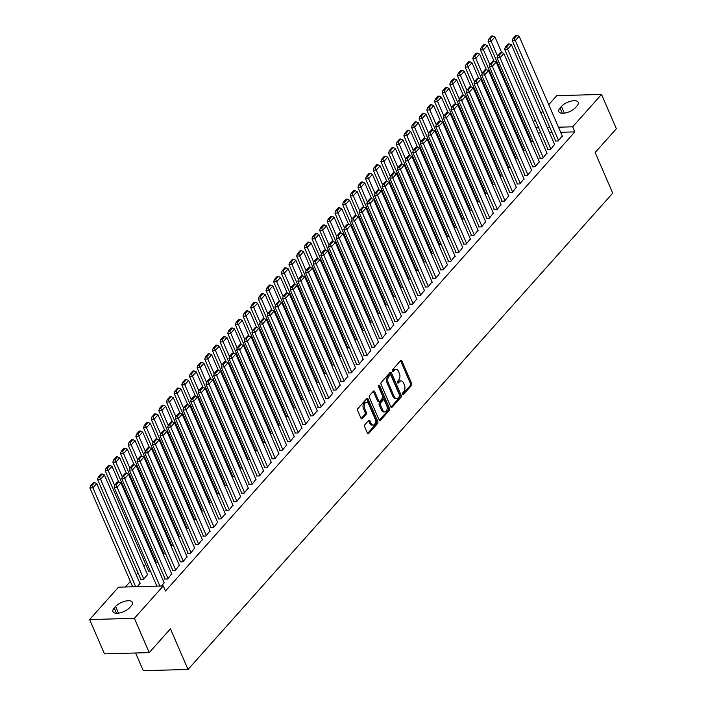 <?xml version="1.0" encoding="UTF-8"?>
<svg xmlns="http://www.w3.org/2000/svg" width="706" height="706" viewBox="0 0 706 706"><rect width="100%" height="100%" fill="white"/><g stroke="black" fill="none" stroke-linecap="round" stroke-linejoin="round"><path stroke-width="1.06" d="M402.544 394.239A1.05 0.644 88.4 0 0 403.444 394.522L411.43 385.564A1.509 0.927 88.4 0 0 411.642 383.473L401.935 361.04A1.509 0.927 88.4 0 0 401.14 360.378A1.509 0.927 88.4 0 0 400.637 360.634L392.651 369.591A1.05 0.644 88.4 0 0 393.41 371.338L394.442 370.173A4.818 2.956 88.4 0 1 396.04 369.353A4.818 2.956 88.4 0 1 398.572 371.471L399.384 373.333A4.818 2.956 88.4 0 1 398.705 380.022L397.672 381.178A1.05 0.644 88.4 0 0 398.422 382.926L399.464 381.769A4.818 2.956 88.4 0 1 401.052 380.94A4.818 2.956 88.4 0 1 403.594 383.058L404.397 384.929A4.818 2.956 88.4 0 1 403.717 391.618L402.685 392.774A1.05 0.644 88.4 0 0 402.544 394.239M364.896 424.703A1.509 0.927 88.4 0 0 364.684 426.795L367.402 433.087A1.509 0.927 88.4 0 0 368.197 433.749A1.509 0.927 88.4 0 0 368.7 433.493L377.569 423.538A1.509 0.927 88.4 0 0 377.781 421.456L368.064 399.014A1.509 0.927 88.4 0 0 367.279 398.352A1.509 0.927 88.4 0 0 366.776 398.608L357.907 408.553A1.509 0.927 88.4 0 0 357.695 410.645L360.987 418.252A1.509 0.927 88.4 0 0 361.781 418.914A1.509 0.927 88.4 0 0 362.275 418.658L366.07 414.396A1.509 0.927 88.4 0 0 366.282 412.304L364.658 408.536A4.024 2.471 88.4 0 1 364.437 404.423A4.024 2.471 88.4 0 1 366.555 402.261A4.024 2.471 88.4 0 1 368.673 404.026L375.071 418.799A4.024 2.471 88.4 0 1 375.283 422.912A4.024 2.471 88.4 0 1 373.165 425.083A4.024 2.471 88.4 0 1 371.047 423.309L369.979 420.847A1.509 0.927 88.4 0 0 369.185 420.185A1.509 0.927 88.4 0 0 368.691 420.441L364.896 424.703M163.262 585.954L134.387 618.324L89.636 619.559L118.502 587.18L163.262 585.954L165.46 591.028L574.852 131.89L572.654 126.815L558.49 127.204M548.738 104.673L556.769 95.663L601.53 94.436L616.364 128.721L595.149 152.514L612.737 193.153L188.025 669.464L170.437 628.825L149.231 652.618L134.387 618.324M601.53 94.436L572.654 126.815M390.78 406.868A1.509 0.927 88.4 0 0 391.574 407.53A1.509 0.927 88.4 0 0 392.077 407.274L400.946 397.328A1.509 0.927 88.4 0 0 401.158 395.236L391.442 372.794A1.509 0.927 88.4 0 0 390.656 372.133A1.509 0.927 88.4 0 0 390.153 372.389L381.284 382.343A1.509 0.927 88.4 0 0 381.072 384.426L390.78 406.868M389.253 410.433L380.384 420.379A1.509 0.927 88.4 0 1 379.89 420.635A1.509 0.927 88.4 0 1 379.096 419.973L369.388 397.54A1.509 0.927 88.4 0 1 369.6 395.448L373.395 391.195A1.509 0.927 88.4 0 1 373.889 390.93A1.509 0.927 88.4 0 1 374.683 391.592L378.619 400.699A1.509 0.927 88.4 0 0 379.413 401.361A1.509 0.927 88.4 0 0 379.916 401.096L382.431 398.272A1.509 0.927 88.4 0 0 382.643 396.181L378.54 386.711A1.05 0.644 88.4 0 1 379.599 385.529L389.465 408.342A1.509 0.927 88.4 0 1 389.253 410.433L388.044 410.468L379.281 420.299M135.614 652.997L143.274 670.7L188.025 669.464M165.001 578.646L164.613 579.07L167.64 578.991L171.673 573.854M140.803 579.308L140.423 579.741L143.45 579.652L147.483 574.516M180.312 561.464L179.933 561.897L182.96 561.808L186.993 556.672M156.123 562.135L155.744 562.558L158.012 562.497M195.633 544.291L195.244 544.723L198.271 544.635L202.304 539.499M171.434 544.953L171.055 545.385L173.332 545.323M210.944 527.108L210.564 527.541L213.591 527.461L217.624 522.325M186.755 527.779L186.375 528.212L188.643 528.15M226.264 509.935L225.876 510.367L228.903 510.279L232.936 505.143M202.075 510.606L201.687 511.029L203.963 510.967M241.576 492.762L241.196 493.185L244.223 493.106L248.256 487.97M217.386 493.423L217.007 493.856L219.275 493.794M256.896 475.579L256.507 476.012L259.534 475.932L263.567 470.787M232.706 476.25L232.318 476.674L234.595 476.612M272.207 458.406L271.828 458.838L274.855 458.75L278.888 453.614M248.018 459.068L247.638 459.5L249.906 459.438M287.527 441.232L287.148 441.656L290.166 441.577L294.199 436.44M263.338 441.894L262.95 442.327L265.227 442.265M302.839 424.05L302.459 424.482L305.486 424.394L309.519 419.258M278.649 424.721L278.27 425.144L280.538 425.083M318.159 406.877L317.779 407.3L320.798 407.221L324.831 402.085M293.97 407.538L293.581 407.971L295.858 407.909M333.47 389.694L333.091 390.127L336.118 390.047L340.151 384.902M309.281 390.365L308.901 390.797L311.17 390.727M348.79 372.521L348.411 372.953L351.429 372.865L355.462 367.729M324.601 373.183L324.213 373.615L326.49 373.553M364.111 355.347L363.722 355.771L366.749 355.692L370.782 350.555M339.913 356.009L339.533 356.442L341.801 356.38M379.422 338.165L379.043 338.598L382.061 338.518L386.094 333.373M355.233 338.836L354.844 339.259L357.121 339.198M394.742 320.992L394.354 321.424L397.381 321.336L401.414 316.2M370.544 321.654L370.165 322.086L372.433 322.024M410.054 303.818L409.674 304.242L412.692 304.162L416.725 299.026M385.864 304.48L385.476 304.913L387.753 304.851M425.374 286.636L424.986 287.068L428.012 286.98L432.046 281.844M401.176 287.307L400.796 287.73L403.064 287.669M440.685 269.463L440.306 269.886L443.324 269.807L447.357 264.671M416.496 270.124L416.108 270.557L418.384 270.495M456.005 252.28L455.617 252.713L458.644 252.633L462.677 247.488M431.807 252.951L431.428 253.375L433.705 253.313M471.317 235.107L470.937 235.539L473.955 235.451L477.988 230.315M447.127 235.769L446.739 236.201L449.016 236.139M486.637 217.933L486.249 218.357L489.276 218.278L493.309 213.141M462.439 218.595L462.059 219.028L464.336 218.966M501.948 200.751L501.569 201.184L504.596 201.095L508.62 195.959M477.759 201.422L477.38 201.845L479.648 201.784M517.269 183.578L516.88 184.001L519.907 183.922L523.94 178.786M493.07 184.24L492.691 184.672L494.968 184.61M532.58 166.395L532.2 166.828L535.227 166.748L539.26 161.612M508.391 167.066L508.011 167.499L510.279 167.428M547.9 149.222L547.512 149.654L550.539 149.566L554.572 144.43M523.702 149.893L523.322 150.316L525.599 150.254M574.852 131.89L560.688 132.287M552.048 132.516L549.453 132.596M540.805 132.834L538.21 132.904M528.573 134.837L527.964 135.517M520.913 143.433L520.304 144.103M513.253 152.019L512.653 152.69M505.593 160.606L504.993 161.286M497.933 169.193L497.333 169.872M490.282 177.78L489.673 178.459M482.622 186.375L482.022 187.046M474.962 194.962L474.361 195.633M467.301 203.549L466.701 204.228M459.65 212.135L459.041 212.815M451.99 220.722L451.39 221.402M444.33 229.318L443.73 229.988M436.67 237.904L436.07 238.575M429.019 246.491L428.41 247.171M421.358 255.078L420.758 255.757M413.698 263.665L413.098 264.344M406.038 272.251L405.438 272.931M398.387 280.847L397.778 281.517M390.727 289.434L390.118 290.113M383.067 298.02L382.467 298.7M375.407 306.607L374.807 307.286M367.755 315.194L367.146 315.873M360.095 323.789L359.486 324.46M352.435 332.376L351.835 333.047M344.775 340.963L344.175 341.642M337.115 349.549L336.515 350.229M329.464 358.136L328.855 358.816M321.804 366.732L321.204 367.402M314.144 375.318L313.543 375.989M306.483 383.905L305.883 384.585M298.832 392.492L298.223 393.171M291.172 401.079L290.572 401.758M283.512 409.674L282.912 410.345M275.852 418.261L275.252 418.932M268.201 426.848L267.592 427.527M260.54 435.434L259.94 436.114M252.88 444.021L252.28 444.701M245.22 452.617L244.62 453.287M237.569 461.203L236.96 461.874M229.909 469.79L229.3 470.47M222.249 478.377L221.649 479.056M214.589 486.963L213.989 487.643M206.937 495.55L206.328 496.23M199.277 504.146L198.668 504.816M191.617 512.732L191.017 513.412M183.957 521.319L183.357 521.999M176.306 529.906L175.697 530.585M168.646 538.493L168.037 539.172M160.986 547.088L160.386 547.759M153.326 555.675L152.725 556.346M145.665 564.262L143.9 566.247M138.014 572.848L136.24 574.834M130.354 581.435L125.403 586.995M531.362 141.297L530.983 141.729L533.251 141.668M555.56 140.635L555.172 141.068L558.199 140.979L562.232 135.843M516.051 158.479L515.662 158.903L517.939 158.841M540.24 157.809L539.861 158.241L542.879 158.153L546.912 153.017M500.73 175.653L500.351 176.085L502.619 176.023M524.929 174.991L524.54 175.415L527.567 175.335L531.6 170.199M485.419 192.826L485.031 193.259L487.308 193.197M509.608 192.164L509.229 192.597L512.247 192.509L516.28 187.372M470.099 210.009L469.719 210.441L471.987 210.37M494.288 209.338L493.909 209.77L496.936 209.691L500.969 204.546M454.788 227.182L454.399 227.614L456.676 227.553M478.977 226.52L478.597 226.944L481.616 226.864L485.649 221.728M439.467 244.364L439.088 244.788L441.356 244.726M463.657 243.694L463.277 244.126L466.304 244.038L470.337 238.902M424.156 261.538L423.768 261.97L426.045 261.908M448.345 260.876L447.966 261.299L450.984 261.22L455.017 256.084M408.836 278.711L408.456 279.144L410.724 279.082M433.025 278.049L432.646 278.482L435.673 278.393L439.706 273.257M393.524 295.893L393.136 296.317L395.413 296.255M417.714 295.223L417.325 295.655L420.352 295.576L424.385 290.431M378.204 313.067L377.825 313.499L380.093 313.438M402.394 312.405L402.014 312.829L405.041 312.749L409.074 307.613M362.893 330.249L362.505 330.673L364.781 330.611M387.082 329.578L386.694 330.011L389.721 329.923L393.754 324.786M347.573 347.423L347.193 347.855L349.461 347.784M371.762 346.752L371.382 347.184L374.409 347.105L378.442 341.969M332.252 364.596L331.873 365.028L334.15 364.967M356.451 363.934L356.062 364.367L359.089 364.278L363.122 359.142M316.941 381.778L316.562 382.202L318.83 382.14M341.13 381.108L340.751 381.54L343.778 381.452L347.802 376.316M301.621 398.952L301.241 399.384L303.518 399.322M325.819 398.29L325.431 398.714L328.458 398.634L332.491 393.498M286.309 416.125L285.93 416.558L288.198 416.496M310.499 415.463L310.119 415.896L313.137 415.808L317.17 410.671M270.989 433.307L270.61 433.731L272.887 433.669M295.187 432.637L294.799 433.069L297.826 432.99L301.859 427.845M255.678 450.481L255.29 450.913L257.566 450.852M279.867 449.819L279.488 450.243L282.506 450.163L286.539 445.027M240.358 467.663L239.978 468.087L242.246 468.025M264.556 466.993L264.168 467.425L267.195 467.337L271.228 462.201M225.046 484.837L224.658 485.269L226.935 485.207M249.236 484.175L248.856 484.598L251.874 484.519L255.907 479.383M209.726 502.01L209.347 502.443L211.615 502.381M233.924 501.348L233.536 501.781L236.563 501.692L240.596 496.556M194.415 519.192L194.026 519.616L196.303 519.554M218.604 518.522L218.225 518.954L221.243 518.875L225.276 513.73M179.095 536.366L178.715 536.798L180.983 536.736M203.293 535.704L202.904 536.128L205.931 536.048L209.964 530.912M163.783 553.548L163.395 553.972L165.672 553.91M187.972 552.877L187.593 553.31L190.611 553.222L194.644 548.085M148.463 570.722L148.084 571.154L150.352 571.083M172.661 570.051L172.273 570.483L175.3 570.404L179.333 565.268M137.193 586.668L140.388 583.094L139.823 583.103M161.392 585.998L164.577 582.424L164.013 582.441M129.71 607.566A9.813 4.227 156.6 0 1 120.241 612.817A9.813 4.227 156.6 0 1 112.96 611.678A9.813 4.227 156.6 0 1 114.222 607.99L115.607 606.445A9.813 4.227 156.6 0 1 125.077 601.194A9.813 4.227 156.6 0 1 132.357 602.333A9.813 4.227 156.6 0 1 131.087 606.022L129.71 607.566M149.231 652.618L104.47 653.853L89.636 619.559M533.427 121.847L535.192 119.861M541.087 113.26L542.852 111.274M561.455 106.429A9.813 4.227 156.6 0 1 570.925 101.179A9.813 4.227 156.6 0 1 578.205 102.317A9.813 4.227 156.6 0 1 576.934 106.006L575.558 107.55A9.813 4.227 156.6 0 1 566.088 112.801A9.813 4.227 156.6 0 1 558.808 111.663A9.813 4.227 156.6 0 1 560.07 107.974L561.455 106.429L564.359 113.136M549.85 127.442L547.247 127.512M538.607 127.751L536.013 127.821M401.052 380.94L399.843 380.975A4.818 2.956 88.4 0 0 398.255 381.805L399.464 381.769M397.513 382.626L398.255 381.805M396.04 369.353L394.83 369.379A4.818 2.956 88.4 0 0 393.233 370.209L394.442 370.173M392.501 371.029L393.233 370.209M402.535 394.222L410.221 385.6A1.509 0.927 88.4 0 0 410.433 383.508L400.726 361.066A1.509 0.927 88.4 0 0 400.54 360.748M390.965 407.185L399.737 397.354A1.509 0.927 88.4 0 0 399.949 395.272L390.233 372.83A1.509 0.927 88.4 0 0 390.047 372.512M399.358 396.507A1.05 0.644 88.4 0 0 399.508 395.042L390.983 375.345A1.05 0.644 88.4 0 0 390.083 375.062L388.997 376.289A4.818 2.956 88.4 0 0 388.318 382.97L394.142 396.437A4.818 2.956 88.4 0 0 396.675 398.555A4.818 2.956 88.4 0 0 398.272 397.725L399.358 396.507M390.436 374.886L389.227 374.921A1.05 0.644 88.4 0 0 388.874 375.098L390.083 375.062M396.675 398.555L395.466 398.59A4.818 2.956 88.4 0 1 392.933 396.472L387.109 383.005A4.818 2.956 88.4 0 1 387.779 376.324L388.874 375.098M379.413 401.361L378.204 401.387A1.509 0.927 88.4 0 1 377.41 400.726L373.474 391.627A1.509 0.927 88.4 0 0 373.289 391.309M378.46 385.732L388.256 408.377L389.465 408.342M382.705 410.142A4.024 2.471 88.4 0 0 384.832 411.907A4.024 2.471 88.4 0 0 386.941 409.745A4.024 2.471 88.4 0 0 386.729 405.632L384.479 400.426A1.509 0.927 88.4 0 0 383.685 399.764A1.509 0.927 88.4 0 0 383.19 400.02L380.666 402.844A1.509 0.927 88.4 0 0 380.455 404.935L382.705 410.142L381.496 410.168A4.024 2.471 88.4 0 0 383.623 411.942L384.832 411.907M383.685 399.764L382.475 399.799A1.509 0.927 88.4 0 0 381.972 400.055L383.19 400.02M381.496 410.168L379.246 404.97A1.509 0.927 88.4 0 1 379.457 402.879L381.972 400.055M388.044 410.468A1.509 0.927 88.4 0 0 388.256 408.377M373.165 425.083L371.956 425.109A4.024 2.471 88.4 0 1 369.838 423.344L368.77 420.882A1.509 0.927 88.4 0 0 368.585 420.564M366.555 402.261L365.346 402.288A4.024 2.471 88.4 0 0 363.228 404.459A4.024 2.471 88.4 0 0 363.44 408.571L364.658 408.536M361.172 418.57L364.861 414.431A1.509 0.927 88.4 0 0 365.073 412.339L363.44 408.571M367.588 433.405L376.36 423.574A1.509 0.927 88.4 0 0 376.572 421.482L366.855 399.049A1.509 0.927 88.4 0 0 366.67 398.722M497.553 56.092L491.129 41.239L494.95 36.95L501.684 52.5M490.079 38.971L492.762 35.962L491.552 35.997L488.87 39.007L490.079 38.971L491.129 41.239L488.102 41.327L531.547 141.712M494.95 36.95L492.762 35.962M488.87 39.007L488.102 41.327M558.578 140.547L515.318 40.577L512.291 40.657L555.737 141.05M562.408 136.258L519.148 36.28L515.318 40.577L514.268 38.309L516.951 35.3L515.742 35.335L513.059 38.336L514.268 38.309M512.291 40.657L513.059 38.336M516.951 35.3L519.148 36.28M489.893 64.687L483.469 49.826L487.299 45.537L494.023 61.087M482.419 47.558L485.101 44.557L483.892 44.584L481.21 47.593L482.419 47.558L483.469 49.826L480.442 49.914L523.887 150.299M487.299 45.537L485.101 44.557M481.21 47.593L480.442 49.914M482.233 73.274L475.809 58.422L479.639 54.124L486.372 69.673M474.759 56.145L477.441 53.144L476.232 53.179L473.549 56.18L474.759 56.145L475.809 58.422L472.782 58.501L516.227 158.894M479.639 54.124L477.441 53.144M473.549 56.18L472.782 58.501M550.918 149.142L507.658 49.164L504.631 49.243L548.077 149.637M554.748 144.845L511.488 44.866L507.658 49.164L506.608 46.896L509.291 43.887L508.082 43.922L505.399 46.931L506.608 46.896M504.631 49.243L505.399 46.931M509.291 43.887L511.488 44.866M543.267 157.729L499.998 57.751L496.98 57.839L540.417 158.223M547.097 153.431L503.828 53.462L499.998 57.751L498.957 55.483L501.631 52.473L500.422 52.509L497.748 55.518L498.957 55.483M496.98 57.839L497.748 55.518M501.631 52.473L503.828 53.462M474.582 81.861L468.149 67.008L471.979 62.71L478.712 78.26M467.107 64.74L469.781 61.731L468.572 61.766L465.898 64.767L467.107 64.74L468.149 67.008L465.13 67.088L508.567 167.481M471.979 62.71L469.781 61.731M465.898 64.767L465.13 67.088M466.922 90.447L460.497 75.595L464.319 71.297L471.052 86.856M459.447 73.327L462.13 70.318L460.921 70.353L458.238 73.362L459.447 73.327L460.497 75.595L457.47 75.683L500.907 176.068M464.319 71.297L462.13 70.318M458.238 73.362L457.47 75.683M535.607 166.316L492.347 66.338L489.32 66.426L532.765 166.81M539.437 162.018L496.177 62.049L492.347 66.338L491.297 64.069L493.979 61.069L492.77 61.095L490.088 64.105L491.297 64.069M489.32 66.426L490.088 64.105M493.979 61.069L496.177 62.049M527.947 174.903L484.687 74.933L481.66 75.013L525.105 175.406M531.777 170.614L488.517 70.635L484.687 74.933L483.636 72.656L486.319 69.656L485.11 69.691L482.427 72.692L483.636 72.656M481.66 75.013L482.427 72.692M486.319 69.656L488.517 70.635M459.262 99.034L452.837 84.182L456.667 79.893L463.392 95.442M451.787 81.914L454.47 78.904L453.261 78.94L450.578 81.949L451.787 81.914L452.837 84.182L449.81 84.27L493.256 184.654M456.667 79.893L454.47 78.904M450.578 81.949L449.81 84.27M520.287 183.489L477.027 83.52L474 83.599L517.445 183.992M524.117 179.2L480.857 79.222L477.027 83.52L475.976 81.252L478.659 78.242L477.45 78.278L474.767 81.278L475.976 81.252M474 83.599L474.767 81.278M478.659 78.242L480.857 79.222M451.602 107.63L445.177 92.768L449.007 88.479L455.732 104.029M444.127 90.5L446.81 87.5L445.601 87.526L442.918 90.536L444.127 90.5L445.177 92.768L442.15 92.857L485.596 193.241M449.007 88.479L446.81 87.5M442.918 90.536L442.15 92.857M512.635 192.085L469.366 92.107L466.348 92.186L509.785 192.579M516.465 187.787L473.197 87.809L469.366 92.107L468.325 89.838L470.999 86.829L469.79 86.864L467.116 89.874L468.325 89.838M466.348 92.186L467.116 89.874M470.999 86.829L473.197 87.809M443.95 116.216L437.517 101.364L441.347 97.066L448.081 112.616M436.476 99.087L439.15 96.087L437.941 96.122L435.267 99.122L436.476 99.087L437.517 101.364L434.499 101.443L477.936 201.837M441.347 97.066L439.15 96.087M435.267 99.122L434.499 101.443M436.29 124.803L429.866 109.951L433.687 105.653L440.42 121.203M428.816 107.683L431.498 104.673L430.281 104.709L427.607 107.709L428.816 107.683L429.866 109.951L426.839 110.03L470.275 210.423M433.687 105.653L431.498 104.673M427.607 107.709L426.839 110.03M428.63 133.39L422.206 118.537L426.036 114.24L432.76 129.798M421.155 116.269L423.838 113.26L422.629 113.295L419.946 116.305L421.155 116.269L422.206 118.537L419.179 118.617L462.624 219.01M426.036 114.24L423.838 113.26M419.946 116.305L419.179 118.617M420.97 141.977L414.546 127.124L418.376 122.835L425.1 138.385M413.495 124.856L416.178 121.847L414.969 121.882L412.286 124.891L413.495 124.856L414.546 127.124L411.519 127.212L454.964 227.597M418.376 122.835L416.178 121.847M412.286 124.891L411.519 127.212M413.319 150.572L406.885 135.711L410.715 131.422L417.449 146.972M405.844 133.443L408.518 130.442L407.309 130.469L404.626 133.478L405.844 133.443L406.885 135.711L403.867 135.799L447.304 236.183M410.715 131.422L408.518 130.442M404.626 133.478L403.867 135.799M405.659 159.159L399.225 144.306L403.055 140.009L409.789 155.558M398.184 142.03L400.867 139.029L399.649 139.064L396.975 142.065L398.184 142.03L399.225 144.306L396.207 144.386L439.644 244.779M403.055 140.009L400.867 139.029M396.975 142.065L396.207 144.386M397.999 167.746L391.574 152.893L395.404 148.595L402.129 164.145M390.524 150.625L393.207 147.616L391.998 147.651L389.315 150.652L390.524 150.625L391.574 152.893L388.547 152.973L431.993 253.366M395.404 148.595L393.207 147.616M389.315 150.652L388.547 152.973M390.339 176.332L383.914 161.48L387.744 157.182L394.469 172.741M382.864 159.212L385.547 156.202L384.338 156.238L381.655 159.247L382.864 159.212L383.914 161.48L380.887 161.559L424.332 261.952M387.744 157.182L385.547 156.202M381.655 159.247L380.887 161.559M382.687 184.919L376.254 170.067L380.084 165.778L386.817 181.327M375.213 167.799L377.886 164.789L376.677 164.825L373.995 167.834L375.213 167.799L376.254 170.067L373.236 170.155L416.672 270.539M380.084 165.778L377.886 164.789M373.995 167.834L373.236 170.155M375.027 193.506L368.594 178.653L372.424 174.364L379.157 189.914M367.552 176.385L370.226 173.385L369.017 173.411L366.343 176.421L367.552 176.385L368.594 178.653L365.576 178.742L409.012 279.126M372.424 174.364L370.226 173.385M366.343 176.421L365.576 178.742M367.367 202.101L360.942 187.249L364.773 182.951L371.497 198.501M359.892 184.972L362.575 181.971L361.366 181.998L358.683 185.007L359.892 184.972L360.942 187.249L357.916 187.328L401.361 287.713M364.773 182.951L362.575 181.971M358.683 185.007L357.916 187.328M359.707 210.688L353.282 195.836L357.112 191.538L363.837 207.087M352.232 193.568L354.915 190.558L353.706 190.594L351.023 193.594L352.232 193.568L353.282 195.836L350.255 195.915L393.701 296.308M357.112 191.538L354.915 190.558M351.023 193.594L350.255 195.915M352.047 219.275L345.622 204.422L349.452 200.125L356.186 215.683M344.572 202.154L347.255 199.145L346.046 199.18L343.363 202.181L344.572 202.154L345.622 204.422L342.595 204.502L386.041 304.895M349.452 200.125L347.255 199.145M343.363 202.181L342.595 204.502M344.396 227.861L337.962 213.009L341.792 208.72L348.526 224.27M336.921 210.741L339.595 207.732L338.386 207.767L335.712 210.776L336.921 210.741L337.962 213.009L334.944 213.097L378.381 313.482M341.792 208.72L339.595 207.732M335.712 210.776L334.944 213.097M336.736 236.448L330.311 221.596L334.132 217.307L340.866 232.856M329.261 219.328L331.944 216.318L330.735 216.354L328.052 219.363L329.261 219.328L330.311 221.596L327.284 221.684L370.729 322.068M334.132 217.307L331.944 216.318M328.052 219.363L327.284 221.684M329.075 245.044L322.651 230.191L326.481 225.894L333.206 241.443M321.601 227.914L324.283 224.914L323.074 224.94L320.392 227.95L321.601 227.914L322.651 230.191L319.624 230.271L363.069 330.655M326.481 225.894L324.283 224.914M320.392 227.95L319.624 230.271M321.415 253.63L314.991 238.778L318.821 234.48L325.554 250.03M313.941 236.501L316.623 233.501L315.414 233.536L312.732 236.536L313.941 236.501L314.991 238.778L311.964 238.857L355.409 339.251M318.821 234.48L316.623 233.501M312.732 236.536L311.964 238.857M313.764 262.217L307.331 247.365L311.161 243.067L317.894 258.617M306.289 245.097L308.963 242.087L307.754 242.123L305.08 245.123L306.289 245.097L307.331 247.365L304.312 247.444L347.749 347.837M311.161 243.067L308.963 242.087M305.08 245.123L304.312 247.444M306.104 270.804L299.679 255.951L303.501 251.663L310.234 267.212M298.629 253.683L301.312 250.674L300.103 250.709L297.42 253.719L298.629 253.683L299.679 255.951L296.652 256.04L340.098 356.424M303.501 251.663L301.312 250.674M297.42 253.719L296.652 256.04M298.444 279.391L292.019 264.538L295.849 260.249L302.574 275.799M290.969 262.27L293.652 259.261L292.443 259.296L289.76 262.305L290.969 262.27L292.019 264.538L288.992 264.626L332.438 365.011M295.849 260.249L293.652 259.261M289.76 262.305L288.992 264.626M290.784 287.986L284.359 273.125L288.189 268.836L294.914 284.386M283.309 270.857L285.992 267.856L284.783 267.883L282.1 270.892L283.309 270.857L284.359 273.125L281.332 273.213L324.778 373.598M288.189 268.836L285.992 267.856M282.1 270.892L281.332 273.213M283.132 296.573L276.699 281.72L280.529 277.423L287.263 292.972M275.658 279.444L278.332 276.443L277.123 276.478L274.449 279.479L275.658 279.444L276.699 281.72L273.681 281.8L317.118 382.193M280.529 277.423L278.332 276.443M274.449 279.479L273.681 281.8M275.472 305.16L269.048 290.307L272.869 286.009L279.602 301.559M267.998 288.039L270.68 285.03L269.463 285.065L266.789 288.066L267.998 288.039L269.048 290.307L266.021 290.387L309.457 390.78M272.869 286.009L270.68 285.03M266.789 288.066L266.021 290.387M267.812 313.746L261.388 298.894L265.218 294.596L271.942 310.155M260.337 296.626L263.02 293.617L261.811 293.652L259.128 296.661L260.337 296.626L261.388 298.894L258.361 298.973L301.806 399.367M265.218 294.596L263.02 293.617M259.128 296.661L258.361 298.973M260.152 322.333L253.728 307.481L257.558 303.192L264.282 318.741M252.677 305.213L255.36 302.203L254.151 302.239L251.468 305.248L252.677 305.213L253.728 307.481L250.701 307.569L294.146 407.953M257.558 303.192L255.36 302.203M251.468 305.248L250.701 307.569M252.501 330.929L246.067 316.067L249.898 311.778L256.631 327.328M245.026 313.799L247.7 310.799L246.491 310.825L243.808 313.835L245.026 313.799L246.067 316.067L243.049 316.156L286.486 416.54M249.898 311.778L247.7 310.799M243.808 313.835L243.049 316.156M244.841 339.515L238.407 324.663L242.237 320.365L248.971 335.915M237.366 322.386L240.049 319.386L238.831 319.421L236.157 322.421L237.366 322.386L238.407 324.663L235.389 324.742L278.826 425.136M242.237 320.365L240.049 319.386M236.157 322.421L235.389 324.742M237.181 348.102L230.756 333.25L234.586 328.952L241.311 344.502M229.706 330.982L232.389 327.972L231.18 328.008L228.497 331.008L229.706 330.982L230.756 333.25L227.729 333.329L271.175 433.722M234.586 328.952L232.389 327.972M228.497 331.008L227.729 333.329M229.521 356.689L223.096 341.836L226.926 337.539L233.651 353.097M222.046 339.568L224.729 336.559L223.52 336.594L220.837 339.604L222.046 339.568L223.096 341.836L220.069 341.916L263.514 442.309M226.926 337.539L224.729 336.559M220.837 339.604L220.069 341.916M221.869 365.276L215.436 350.423L219.266 346.134L225.999 361.684M214.395 348.155L217.069 345.146L215.859 345.181L213.177 348.19L214.395 348.155L215.436 350.423L212.418 350.511L255.854 450.896M219.266 346.134L217.069 345.146M213.177 348.19L212.418 350.511M214.209 373.871L207.776 359.01L211.606 354.721L218.339 370.271M206.734 356.742L209.408 353.741L208.199 353.768L205.525 356.777L206.734 356.742L207.776 359.01L204.758 359.098L248.194 459.482M211.606 354.721L209.408 353.741M205.525 356.777L204.758 359.098M206.549 382.458L200.125 367.605L203.955 363.308L210.679 378.857M199.074 365.329L201.757 362.328L200.548 362.363L197.865 365.364L199.074 365.329L200.125 367.605L197.098 367.685L240.543 468.078M203.955 363.308L201.757 362.328M197.865 365.364L197.098 367.685M198.889 391.045L192.464 376.192L196.294 371.894L203.019 387.444M191.414 373.924L194.097 370.915L192.888 370.95L190.205 373.951L191.414 373.924L192.464 376.192L189.437 376.272L232.883 476.665M196.294 371.894L194.097 370.915M190.205 373.951L189.437 376.272M191.229 399.631L184.804 384.779L188.634 380.481L195.368 396.04M183.754 382.511L186.437 379.501L185.228 379.537L182.545 382.546L183.754 382.511L184.804 384.779L181.777 384.858L225.223 485.251M188.634 380.481L186.437 379.501M182.545 382.546L181.777 384.858M183.578 408.218L177.144 393.366L180.974 389.077L187.708 404.626M176.103 391.098L178.777 388.088L177.568 388.123L174.894 391.133L176.103 391.098L177.144 393.366L174.126 393.454L217.563 493.838M180.974 389.077L178.777 388.088M174.894 391.133L174.126 393.454M175.918 416.805L169.493 401.952L173.323 397.663L180.048 413.213M168.443 399.684L171.126 396.675L169.917 396.71L167.234 399.72L168.443 399.684L169.493 401.952L166.466 402.041L209.911 502.425M173.323 397.663L171.126 396.675M167.234 399.72L166.466 402.041M168.257 425.4L161.833 410.548L165.663 406.25L172.388 421.8M160.783 408.271L163.465 405.27L162.256 405.297L159.574 408.306L160.783 408.271L161.833 410.548L158.806 410.627L202.251 511.012M165.663 406.25L163.465 405.27M159.574 408.306L158.806 410.627M504.975 200.672L461.715 100.693L458.688 100.781L502.134 201.166M508.805 196.374L465.536 96.404L461.715 100.693L460.665 98.425L463.348 95.416L462.139 95.451L459.456 98.461L460.665 98.425M458.688 100.781L459.456 98.461M463.348 95.416L465.536 96.404M497.315 209.258L454.055 109.28L451.028 109.368L494.474 209.753M501.145 204.961L457.885 104.991L454.055 109.28L453.005 107.012L455.688 104.011L454.479 104.038L451.796 107.047L453.005 107.012M451.028 109.368L451.796 107.047M455.688 104.011L457.885 104.991M489.655 217.845L446.395 117.876L443.368 117.955L486.813 218.348M493.485 213.556L450.225 113.578L446.395 117.876L445.345 115.599L448.028 112.598L446.819 112.625L444.136 115.634L445.345 115.599M443.368 117.955L444.136 115.634M448.028 112.598L450.225 113.578M482.004 226.432L438.735 126.462L435.717 126.542L479.153 226.935M485.825 222.143L442.565 122.164L438.735 126.462L437.694 124.194L440.367 121.185L439.158 121.22L436.484 124.221L437.694 124.194M435.717 126.542L436.484 124.221M440.367 121.185L442.565 122.164M474.344 235.027L431.084 135.049L428.057 135.128L471.493 235.522M478.174 230.73L434.905 130.751L431.084 135.049L430.033 132.781L432.716 129.772L431.507 129.807L428.824 132.807L430.033 132.781M428.057 135.128L428.824 132.807M432.716 129.772L434.905 130.751M466.684 243.614L423.423 143.636L420.397 143.724L463.842 244.108M470.514 239.316L427.254 139.347L423.423 143.636L422.373 141.368L425.056 138.358L423.847 138.394L421.164 141.403L422.373 141.368M420.397 143.724L421.164 141.403M425.056 138.358L427.254 139.347M459.024 252.201L415.763 152.222L412.736 152.311L456.182 252.695M462.854 247.903L419.593 147.933L415.763 152.222L414.713 149.954L417.396 146.945L416.187 146.98L413.504 149.99L414.713 149.954M412.736 152.311L413.504 149.99M417.396 146.945L419.593 147.933M451.372 260.788L408.103 160.818L405.085 160.897L448.522 261.282M455.193 256.499L411.933 156.52L408.103 160.818L407.062 158.541L409.736 155.541L408.527 155.567L405.853 158.576L407.062 158.541M405.085 160.897L405.853 158.576M409.736 155.541L411.933 156.52M443.712 269.374L400.443 169.405L397.425 169.484L440.862 269.877M447.542 265.085L404.273 165.107L400.443 169.405L399.402 167.128L402.085 164.127L400.867 164.163L398.193 167.163L399.402 167.128M397.425 169.484L398.193 167.163M402.085 164.127L404.273 165.107M436.052 277.97L392.792 177.991L389.765 178.071L433.21 278.464M439.882 273.672L396.622 173.694L392.792 177.991L391.742 175.723L394.425 172.714L393.216 172.749L390.533 175.75L391.742 175.723M389.765 178.071L390.533 175.75M394.425 172.714L396.622 173.694M428.392 286.557L385.132 186.578L382.105 186.666L425.55 287.051M432.222 282.259L388.962 182.289L385.132 186.578L384.082 184.31L386.764 181.301L385.555 181.336L382.873 184.345L384.082 184.31M382.105 186.666L382.873 184.345M386.764 181.301L388.962 182.289M420.741 295.143L377.472 195.165L374.454 195.253L417.89 295.637M424.562 290.846L381.302 190.876L377.472 195.165L376.43 192.897L379.104 189.888L377.895 189.923L375.213 192.932L376.43 192.897M374.454 195.253L375.213 192.932M379.104 189.888L381.302 190.876M413.081 303.73L369.812 203.76L366.793 203.84L410.23 304.224M416.911 299.432L373.642 199.463L369.812 203.76L368.77 201.484L371.444 198.483L370.235 198.51L367.561 201.519L368.77 201.484M366.793 203.84L367.561 201.519M371.444 198.483L373.642 199.463M405.42 312.317L362.16 212.347L359.133 212.427L402.579 312.82M409.251 308.028L365.99 208.049L362.16 212.347L361.11 210.07L363.793 207.07L362.584 207.105L359.901 210.106L361.11 210.07M359.133 212.427L359.901 210.106M363.793 207.07L365.99 208.049M397.76 320.903L354.5 220.934L351.473 221.013L394.919 321.406M401.59 316.615L358.33 216.636L354.5 220.934L353.45 218.666L356.133 215.657L354.924 215.692L352.241 218.692L353.45 218.666M351.473 221.013L352.241 218.692M356.133 215.657L358.33 216.636M390.1 329.499L346.84 229.521L343.813 229.609L387.259 329.993M393.93 325.201L350.67 225.223L346.84 229.521L345.79 227.253L348.473 224.243L347.264 224.279L344.581 227.288L345.79 227.253M343.813 229.609L344.581 227.288M348.473 224.243L350.67 225.223M382.449 338.086L339.18 238.107L336.162 238.196L379.599 338.58M386.279 333.788L343.01 233.818L339.18 238.107L338.139 235.839L340.813 232.83L339.604 232.865L336.93 235.875L338.139 235.839M336.162 238.196L336.93 235.875M340.813 232.83L343.01 233.818M374.789 346.672L331.529 246.694L328.502 246.782L371.947 347.167M378.619 342.375L335.359 242.405L331.529 246.694L330.479 244.426L333.161 241.426L331.952 241.452L329.27 244.461L330.479 244.426M328.502 246.782L329.27 244.461M333.161 241.426L335.359 242.405M367.129 355.259L323.869 255.29L320.842 255.369L364.287 355.762M370.959 350.97L327.699 250.992L323.869 255.29L322.818 253.013L325.501 250.012L324.292 250.048L321.609 253.048L322.818 253.013M320.842 255.369L321.609 253.048M325.501 250.012L327.699 250.992M359.469 363.846L316.209 263.876L313.182 263.956L356.627 364.349M363.299 359.557L320.039 259.579L316.209 263.876L315.158 261.608L317.841 258.599L316.632 258.634L313.949 261.635L315.158 261.608M313.182 263.956L313.949 261.635M317.841 258.599L320.039 259.579M351.817 372.441L308.548 272.463L305.53 272.542L348.967 372.936M355.647 368.144L312.379 268.165L308.548 272.463L307.507 270.195L310.181 267.186L308.972 267.221L306.298 270.23L307.507 270.195M305.53 272.542L306.298 270.23M310.181 267.186L312.379 268.165M344.157 381.028L300.897 281.05L297.87 281.138L341.316 381.522M347.987 376.73L304.718 276.761L300.897 281.05L299.847 278.782L302.53 275.772L301.321 275.808L298.638 278.817L299.847 278.782M297.87 281.138L298.638 278.817M302.53 275.772L304.718 276.761M336.497 389.615L293.237 289.636L290.21 289.725L333.656 390.109M340.327 385.317L297.067 285.348L293.237 289.636L292.187 287.368L294.87 284.368L293.661 284.394L290.978 287.404L292.187 287.368M290.21 289.725L290.978 287.404M294.87 284.368L297.067 285.348M328.837 398.202L285.577 298.232L282.55 298.311L325.995 398.705M332.667 393.913L289.407 293.934L285.577 298.232L284.527 295.955L287.21 292.955L286.001 292.99L283.318 295.99L284.527 295.955M282.55 298.311L283.318 295.99M287.21 292.955L289.407 293.934M321.186 406.788L277.917 306.819L274.899 306.898L318.335 407.291M325.016 402.499L281.747 302.521L277.917 306.819L276.876 304.551L279.55 301.541L278.34 301.577L275.667 304.577L276.876 304.551M274.899 306.898L275.667 304.577M279.55 301.541L281.747 302.521M313.526 415.384L270.266 315.405L267.239 315.485L310.684 415.878M317.356 411.086L274.087 311.108L270.266 315.405L269.215 313.137L271.898 310.128L270.689 310.163L268.006 313.173L269.215 313.137M267.239 315.485L268.006 313.173M271.898 310.128L274.087 311.108M305.866 423.971L262.606 323.992L259.579 324.08L303.024 424.465M309.696 419.673L266.436 319.703L262.606 323.992L261.555 321.724L264.238 318.715L263.029 318.75L260.346 321.76L261.555 321.724M259.579 324.08L260.346 321.76M264.238 318.715L266.436 319.703M298.206 432.557L254.945 332.579L251.918 332.667L295.364 433.052M302.036 428.26L258.775 328.29L254.945 332.579L253.895 330.311L256.578 327.31L255.369 327.337L252.686 330.346L253.895 330.311M251.918 332.667L252.686 330.346M256.578 327.31L258.775 328.29M290.554 441.144L247.285 341.175L244.267 341.254L287.704 441.638M294.376 436.855L251.115 336.877L247.285 341.175L246.244 338.898L248.918 335.897L247.709 335.924L245.035 338.933L246.244 338.898M244.267 341.254L245.035 338.933M248.918 335.897L251.115 336.877M282.894 449.731L239.634 349.761L236.607 349.841L280.044 450.234M286.724 445.442L243.455 345.463L239.634 349.761L238.584 347.493L241.267 344.484L240.049 344.519L237.375 347.52L238.584 347.493M236.607 349.841L237.375 347.52M241.267 344.484L243.455 345.463M275.234 458.326L231.974 358.348L228.947 358.427L272.392 458.821M279.064 454.029L235.804 354.05L231.974 358.348L230.924 356.08L233.607 353.071L232.398 353.106L229.715 356.106L230.924 356.08M228.947 358.427L229.715 356.106M233.607 353.071L235.804 354.05M267.574 466.913L224.314 366.935L221.287 367.023L264.732 467.407M271.404 462.615L228.144 362.646L224.314 366.935L223.264 364.667L225.946 361.657L224.737 361.693L222.055 364.702L223.264 364.667M221.287 367.023L222.055 364.702M225.946 361.657L228.144 362.646M259.923 475.5L216.654 375.521L213.636 375.61L257.072 475.994M263.744 471.202L220.484 371.232L216.654 375.521L215.612 373.253L218.286 370.244L217.077 370.279L214.395 373.289L215.612 373.253M213.636 375.61L214.395 373.289M218.286 370.244L220.484 371.232M252.263 484.087L208.994 384.117L205.975 384.196L249.412 484.581M256.093 479.798L212.824 379.819L208.994 384.117L207.952 381.84L210.635 378.84L209.417 378.866L206.743 381.875L207.952 381.84M205.975 384.196L206.743 381.875M210.635 378.84L212.824 379.819M244.603 492.673L201.342 392.704L198.315 392.783L241.761 493.176M248.433 488.384L205.172 388.406L201.342 392.704L200.292 390.427L202.975 387.426L201.766 387.462L199.083 390.462L200.292 390.427M198.315 392.783L199.083 390.462M202.975 387.426L205.172 388.406M236.942 501.26L193.682 401.29L190.655 401.37L234.101 501.763M240.772 496.971L197.512 396.993L193.682 401.29L192.632 399.022L195.315 396.013L194.106 396.048L191.423 399.049L192.632 399.022M190.655 401.37L191.423 399.049M195.315 396.013L197.512 396.993M229.282 509.856L186.022 409.877L183.004 409.965L226.441 510.35M233.112 505.558L189.852 405.588L186.022 409.877L184.981 407.609L187.655 404.6L186.446 404.635L183.763 407.644L184.981 407.609M183.004 409.965L183.763 407.644M187.655 404.6L189.852 405.588M160.597 433.987L154.173 419.135L158.003 414.837L164.736 430.386M153.123 416.858L155.805 413.857L154.596 413.892L151.914 416.893L153.123 416.858L154.173 419.135L151.146 419.214L194.591 519.607M158.003 414.837L155.805 413.857M151.914 416.893L151.146 419.214M221.631 518.442L178.362 418.464L175.344 418.552L218.781 518.936M225.461 514.144L182.192 414.175L178.362 418.464L177.321 416.196L179.995 413.186L178.786 413.222L176.112 416.231L177.321 416.196M175.344 418.552L176.112 416.231M179.995 413.186L182.192 414.175M152.946 442.574L146.513 427.721L150.343 423.423L157.076 438.982M145.471 425.453L148.145 422.444L146.936 422.479L144.262 425.48L145.471 425.453L146.513 427.721L143.494 427.801L186.931 528.194M150.343 423.423L148.145 422.444M144.262 425.48L143.494 427.801M213.971 527.029L170.711 427.051L167.684 427.139L211.129 527.523M217.801 522.731L174.541 422.762L170.711 427.051L169.661 424.783L172.343 421.782L171.134 421.809L168.452 424.818L169.661 424.783M167.684 427.139L168.452 424.818M172.343 421.782L174.541 422.762M145.286 451.16L138.861 436.308L142.683 432.019L149.416 447.569M137.811 434.04L140.494 431.031L139.285 431.066L136.602 434.075L137.811 434.04L138.861 436.308L135.834 436.396L179.28 536.781M142.683 432.019L140.494 431.031M136.602 434.075L135.834 436.396M206.311 535.616L163.051 435.646L160.024 435.726L203.469 536.119M210.141 531.327L166.881 431.348L163.051 435.646L162.001 433.369L164.683 430.369L163.474 430.404L160.791 433.405L162.001 433.369M160.024 435.726L160.791 433.405M164.683 430.369L166.881 431.348M137.626 459.747L131.201 444.895L135.031 440.606L141.756 456.155M130.151 442.627L132.834 439.617L131.625 439.653L128.942 442.662L130.151 442.627L131.201 444.895L128.174 444.983L171.62 545.367M135.031 440.606L132.834 439.617M128.942 442.662L128.174 444.983M198.651 544.202L155.391 444.233L152.364 444.312L195.809 544.705M202.481 539.913L159.221 439.935L155.391 444.233L154.34 441.965L157.023 438.955L155.814 438.991L153.131 441.991L154.34 441.965M152.364 444.312L153.131 441.991M157.023 438.955L159.221 439.935M129.966 468.343L123.541 453.49L127.371 449.192L134.105 464.742M122.491 451.213L125.174 448.213L123.965 448.239L121.282 451.249L122.491 451.213L123.541 453.49L120.514 453.57L163.96 553.954M127.371 449.192L125.174 448.213M121.282 451.249L120.514 453.57M190.999 552.798L147.731 452.82L144.712 452.899L188.149 553.292M194.83 548.5L151.561 448.522L147.731 452.82L146.689 450.552L149.363 447.542L148.154 447.578L145.48 450.587L146.689 450.552M144.712 452.899L145.48 450.587M149.363 447.542L151.561 448.522M122.314 476.929L115.881 462.077L119.711 457.779L126.445 473.329M114.84 459.8L117.514 456.8L116.305 456.835L113.631 459.835L114.84 459.8L115.881 462.077L112.863 462.156L156.3 562.55M119.711 457.779L117.514 456.8M113.631 459.835L112.863 462.156M183.339 561.385L140.079 461.406L137.052 461.495L180.498 561.879M187.169 557.087L143.9 457.117L140.079 461.406L139.029 459.138L141.712 456.129L140.503 456.164L137.82 459.174L139.029 459.138M137.052 461.495L137.82 459.174M141.712 456.129L143.9 457.117M114.654 485.516L108.23 470.664L112.051 466.366L118.784 481.916M107.18 468.396L109.862 465.386L108.653 465.422L105.971 468.422L107.18 468.396L108.23 470.664L105.203 470.743L148.639 571.136M112.051 466.366L109.862 465.386M105.971 468.422L105.203 470.743M175.679 569.971L132.419 469.993L129.392 470.081L172.838 570.466M179.509 565.674L136.249 465.704L132.419 469.993L131.369 467.725L134.052 464.724L132.843 464.751L130.16 467.76L131.369 467.725M129.392 470.081L130.16 467.76M134.052 464.724L136.249 465.704M143.83 579.229L100.57 479.25L104.4 474.953L147.66 574.931M99.52 476.982L102.202 473.973L100.993 474.008L98.311 477.018L99.52 476.982L100.57 479.25L97.543 479.339L140.988 579.723M104.4 474.953L102.202 473.973M98.311 477.018L97.543 479.339M168.019 578.558L124.759 478.589L121.732 478.668L165.178 579.061M171.849 574.269L128.589 474.291L124.759 478.589L123.709 476.312L126.392 473.311L125.183 473.347L122.5 476.347L123.709 476.312M121.732 478.668L122.5 476.347M126.392 473.311L128.589 474.291M135.693 586.712L92.91 487.837L96.74 483.548L140 583.518M91.859 485.569L94.542 482.56L93.333 482.595L90.65 485.604L91.859 485.569L92.91 487.837L89.883 487.925L132.666 586.792M96.74 483.548L94.542 482.56M90.65 485.604L89.883 487.925M159.883 586.042L117.099 487.175L114.081 487.255L156.864 586.13M164.198 582.856L120.929 482.878L117.099 487.175L116.058 484.907L118.732 481.898L117.523 481.933L114.849 484.934L116.058 484.907M114.081 487.255L114.849 484.934M118.732 481.898L120.929 482.878M402.738 394.539L403.444 394.522M392.704 371.356L393.41 371.338M397.716 382.943L398.422 382.926M400.726 361.066L401.935 361.04M410.433 383.508L411.642 383.473M410.221 385.6L411.43 385.564M390.233 372.83L391.442 372.794M399.949 395.272L401.158 395.236M399.737 397.354L400.946 397.328M391.062 407.3L392.077 407.274M387.779 376.324L388.997 376.289M387.109 383.005L388.318 382.97M392.933 396.472L394.142 396.437M379.378 420.405L380.384 420.379M373.474 391.627L374.683 391.592M377.41 400.726L378.619 400.699M378.513 385.564L379.599 385.529M379.457 402.879L380.666 402.844M379.246 404.97L380.455 404.935M368.77 420.882L369.979 420.847M369.838 423.344L371.047 423.309M365.073 412.339L366.282 412.304M364.861 414.431L366.07 414.396M361.269 418.684L362.275 418.658M366.855 399.049L368.064 399.014M376.572 421.482L377.781 421.456M376.36 423.574L377.569 423.538M367.685 433.519L368.7 433.493M560.07 107.974L562.364 113.26M114.222 607.99L116.516 613.276M115.607 606.445L118.502 613.152"/></g></svg>
